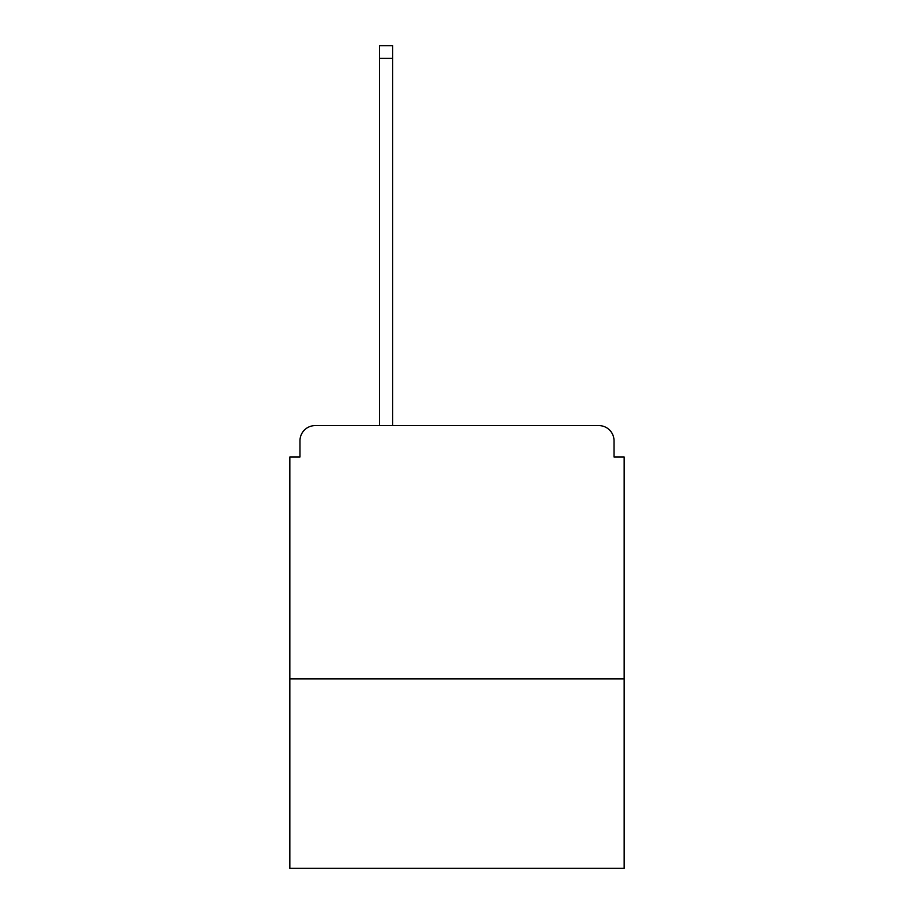<?xml version="1.0" encoding="UTF-8"?>
<svg xmlns="http://www.w3.org/2000/svg" width="914" height="914" viewBox="0 0 914 914"><rect width="100%" height="100%" fill="white"/><g stroke="black" fill="none" stroke-linecap="round" stroke-linejoin="round"><path stroke-width="1.37" d="M624.159 678.862L624.159 457L614.025 457L614.025 440.788A15.195 15.195 0 0 0 598.83 425.593L315.17 425.593A15.195 15.195 0 0 0 299.975 440.788L299.975 457L289.841 457L289.841 868.3L624.159 868.3L624.159 678.862L289.841 678.862M299.975 440.788L299.975 457M598.83 425.593L536.015 425.593M377.985 425.593L315.17 425.593M614.025 457L614.025 440.788M392.666 58.359L379.504 58.359L379.504 45.7L392.666 45.7L392.666 425.593M379.504 58.359L379.504 425.593"/></g></svg>
